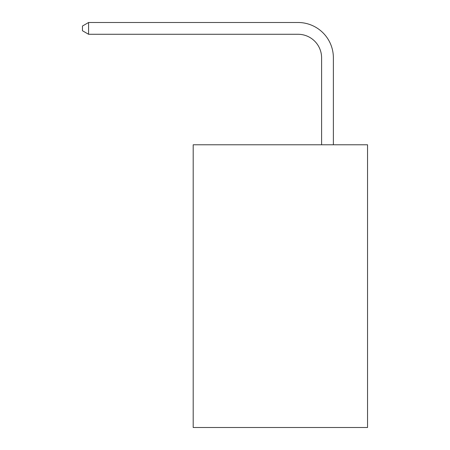 <?xml version="1.0" encoding="UTF-8"?>
<svg xmlns="http://www.w3.org/2000/svg" width="450" height="450" viewBox="0 0 450 450"><rect width="100%" height="100%" fill="white"/><g stroke="black" fill="none" stroke-linecap="round" stroke-linejoin="round"><path stroke-width="0.67" d="M367.537 144.776L367.537 427.5L193.196 427.5L193.196 144.776L367.537 144.776M321.598 144.776L321.598 57.842A23.558 23.558 0 0 0 298.035 34.279L88.588 34.279L82.462 30.746L82.462 26.032L88.588 22.5L298.035 22.5A35.342 35.342 0 0 1 333.377 57.842L333.377 144.776M321.598 57.842A23.558 23.558 0 0 0 298.035 34.279A23.558 23.558 0 0 1 321.598 57.842A23.558 23.558 0 0 0 298.035 34.279A23.558 23.558 0 0 1 321.598 57.842A23.558 23.558 0 0 0 298.035 34.279A23.558 23.558 0 0 1 321.598 57.842A23.558 23.558 0 0 0 298.035 34.279A23.558 23.558 0 0 1 321.598 57.842A23.558 23.558 0 0 0 298.035 34.279A23.558 23.558 0 0 1 321.598 57.842A23.558 23.558 0 0 0 298.035 34.279A23.558 23.558 0 0 1 321.598 57.842A23.558 23.558 0 0 0 298.035 34.279A23.558 23.558 0 0 1 321.598 57.842A23.558 23.558 0 0 0 298.035 34.279A23.558 23.558 0 0 1 321.598 57.842A23.558 23.558 0 0 0 298.035 34.279A23.558 23.558 0 0 1 321.598 57.842A23.558 23.558 0 0 0 298.035 34.279A23.558 23.558 0 0 1 321.598 57.842A23.558 23.558 0 0 0 298.035 34.279A23.558 23.558 0 0 1 321.598 57.842A23.558 23.558 0 0 0 298.035 34.279A23.558 23.558 0 0 1 321.598 57.842A23.558 23.558 0 0 0 298.035 34.279A23.558 23.558 0 0 1 321.598 57.842A23.558 23.558 0 0 0 298.035 34.279A23.558 23.558 0 0 1 321.598 57.842M88.588 22.5L298.035 22.5L88.588 22.5L298.035 22.5L88.588 22.5L298.035 22.5L88.588 22.5L298.035 22.5L88.588 22.5L298.035 22.5L88.588 22.5L298.035 22.5L88.588 22.5L298.035 22.5L88.588 22.5L298.035 22.5L88.588 22.5L298.035 22.5L88.588 22.5L298.035 22.5L88.588 22.5L298.035 22.5L88.588 22.5L298.035 22.5L88.588 22.5L298.035 22.5L88.588 22.5L298.035 22.5L88.588 22.5L88.588 34.279"/></g></svg>
